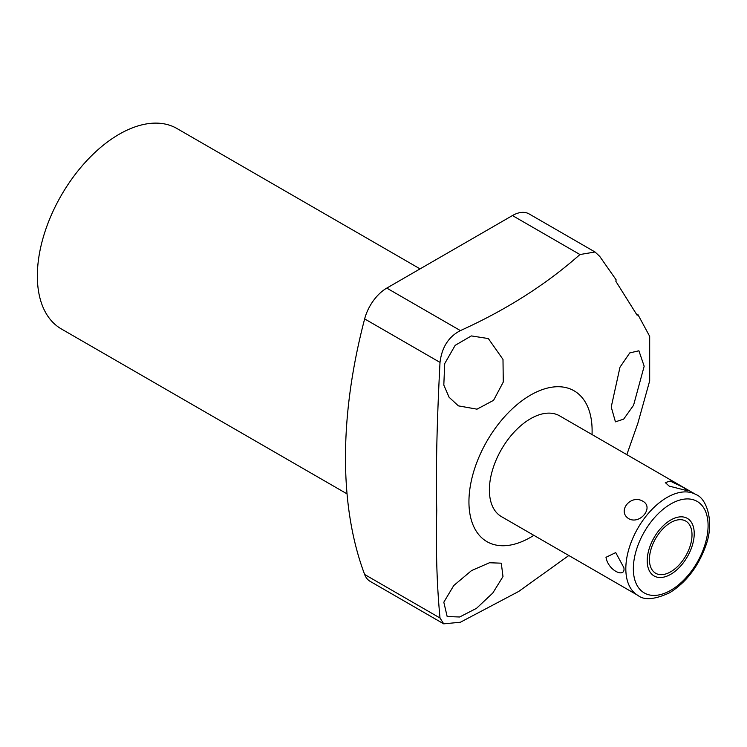 <?xml version="1.0" encoding="UTF-8"?>
<svg xmlns="http://www.w3.org/2000/svg" width="747" height="747" viewBox="0 0 747 747"><rect width="100%" height="100%" fill="white"/><g stroke="black" fill="none" stroke-linecap="round" stroke-linejoin="round"><path stroke-width="1.12" d="M649.423 559.466A30.123 17.386 120 0 0 655.661 573.257A30.123 17.386 120 0 0 678.874 565.19A30.123 17.386 120 0 0 692.011 534.871A30.123 17.386 120 0 0 685.774 521.089A30.123 17.386 120 0 0 662.57 529.156A30.123 17.386 120 0 0 649.423 559.466M696.045 494.617L559.615 415.846A58.173 33.587 120 0 0 530.519 418.731A58.173 33.587 120 0 0 492.516 469.994A58.173 33.587 120 0 0 501.433 516.616L637.873 595.378C644.119 600.495 654.708 599.617 669.62 592.763C685.942 582.604 697.894 567.188 705.495 546.515C715 522.05 706.466 498.184 696.045 494.617A58.173 33.587 -60 0 0 666.959 497.502A58.173 33.587 120 0 0 628.955 548.765A58.173 33.587 120 0 0 637.873 595.378M628.853 518.763C640.104 524.842 654.129 507.39 642.924 501.265C630.767 493.907 616.742 511.359 628.853 518.763M605.985 557.299L615.724 552.603L623.848 567.608C625.967 578.467 608.347 571.222 605.985 557.299M533.844 535.328A87.1 50.282 -60 0 1 468.939 501.788A87.1 50.282 -60 0 1 530.519 395.116A87.1 50.282 -60 0 1 592.11 430.674A87.1 50.282 -60 0 1 592.026 434.558M626.826 454.652L637.845 423.316L649.685 380.849L649.685 336.346L637.845 314.431L637.144 315.262L637.845 314.431A54.848 13.091 -140 0 1 637.051 315.103M644.175 366.217L633.568 405.257L623.68 419.123L615.435 421.84L611.223 407.012L619.991 367.179L629.768 352.911L638.9 350.782L644.175 366.217M568.822 555.516L518.717 591.437L460.404 622.232L443.718 623.838L440.011 618.012C436.864 585.303 435.772 549.456 436.743 510.453C435.772 471.88 436.864 422.531 440.011 362.407C441.85 347.262 448.639 336.654 460.404 330.604C506.326 309.818 546.178 284.458 579.952 254.531L595.023 251.991L599.71 256.37L616.107 279.789L615.883 281.367L637.144 315.262M502.992 576.553L492.805 593.015L476.53 608.319L459.648 616.994L447.173 616.536L443.811 602.203L453.756 585.536L471.534 570.587L489.472 562.752L501.284 563.182L502.992 576.553M579.952 254.531L512.442 215.556A33.242 19.198 -60 0 1 529.063 213.903L595.023 251.991M512.442 215.556L386.787 288.099L460.404 330.604M443.718 623.838L370.167 581.371A33.242 19.198 -60 0 1 364.648 574.49A465.409 268.705 -60 0 1 364.648 318.894A33.242 19.198 -60 0 1 386.787 288.099M347.047 493.879L61.31 328.913A115.692 66.791 120 0 1 37.35 275.96A115.692 66.791 -60 0 1 87.847 159.531A115.692 66.791 -60 0 1 177.002 128.54L420.075 268.883M443.811 385.06L444.717 363.584L455.175 345.329L471.329 335.917L488.342 338.559L502.992 359.4L503.273 382.072L493.571 400.327L477.006 409.169L458.387 405.864L449.087 397.255L443.811 385.06M669.181 486.101L687.642 490.798L683.253 487.361L670.18 481.059L665.306 482.618L669.181 486.101M647.21 560.745A33.242 19.198 120 0 0 654.101 575.965A33.242 19.198 120 0 0 679.714 567.057A33.242 19.198 120 0 0 694.224 533.601A33.242 19.198 120 0 0 687.343 518.381A33.242 19.198 120 0 0 661.721 527.289A33.242 19.198 120 0 0 647.21 560.745M670.722 504.01A52.86 30.515 -60 0 1 708.091 525.589A52.86 30.515 -60 0 1 670.722 590.326A52.86 30.515 120 0 1 633.344 568.747A52.86 30.515 120 0 1 670.722 504.01M440.011 618.012L364.648 574.49M364.648 318.894L440.011 362.407"/></g></svg>

